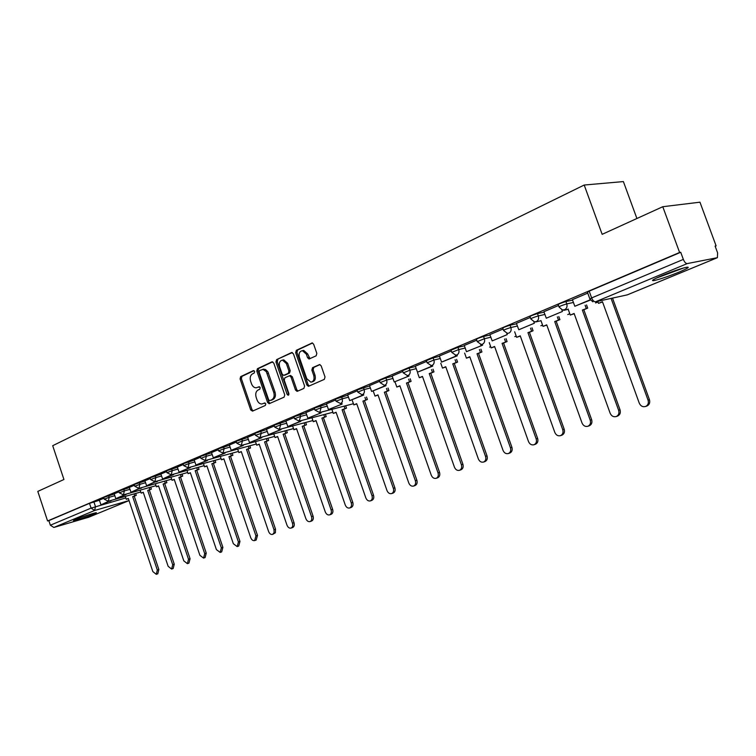 <?xml version="1.0" encoding="UTF-8"?>
<svg xmlns="http://www.w3.org/2000/svg" width="756" height="756" viewBox="0 0 756 756"><rect width="100%" height="100%" fill="white"/><g stroke="black" fill="none" stroke-linecap="round" stroke-linejoin="round"><path stroke-width="1.13" d="M254.64 371.432L253.373 370.62L240.663 376.62L240.068 378.907L250.708 409.932L252.504 411.132L265.356 405.443L265.791 403.846L264.723 402.948L261.869 403.997C259.733 403.987 258.117 402.636 257.04 399.915L256.152 397.316C255.226 393.838 255.878 391.4 258.108 389.992L259.78 389.236L260.206 387.63L259.185 386.732L256.171 387.828C254.101 387.771 252.542 386.42 251.502 383.783L250.605 381.185C249.688 377.716 250.33 375.269 252.551 373.833L254.214 373.048L254.64 371.432M75.364 519.485L73.445 520.695C78.662 519.552 85.645 517.302 94.387 513.957L96.371 512.71C94.566 512.757 80.684 517.227 75.364 519.485M661.821 275.685C653.127 279.399 650.538 281.024 654.044 280.58C659.884 279.285 668.096 276.507 678.69 272.245C687.591 268.465 690.266 266.802 686.694 267.237C680.731 268.578 672.443 271.395 661.821 275.685M316.15 355.83L316.84 353.402L313.655 344.235L312.209 342.94L296.333 350.311L295.662 352.712L306.851 385.021L308.41 386.335L324.324 379.37L325.023 376.96L321.168 365.857L319.646 364.543L312.54 367.671L311.859 370.071L313.749 375.543C314.6 379.276 313.645 381.487 310.905 382.186L306.756 378.68L299.376 357.38C298.525 353.487 299.546 351.256 302.447 350.68L306.331 354.139L307.56 357.701L309.043 359.005L316.15 355.83M47.581 520.969L37.8 491.4L63.939 479.493L52.703 445.7L584.199 185.031L602.154 234.332L662.776 206.719L679.606 252.476L47.581 520.969L48.838 520.61L50.359 525.212L91.089 508.117L125.827 497.93M273.757 363.031L271.905 361.859L257.409 368.711L256.794 371.026L267.596 402.438L269.127 403.723L284.086 397.165L284.738 394.83L273.757 363.031M292.326 352.551L276.583 359.648L291.514 352.589L293.413 353.77L304.583 386.032L303.912 388.395L297.41 391.268M297.987 391.013L296.787 389.746L295.511 390.049L297.061 391.353M295.511 390.049L291.013 377.046L289.52 375.751L284.889 377.773L284.237 380.126L288.896 393.602L288.206 395.293L287.119 394.386L275.94 362.001L276.583 359.648M662.776 206.719L699.952 202.183L716.121 245.898L715.176 246.286M636.911 218.503L623.388 181.582L584.199 185.031M679.606 252.476L680.721 252.268L683.348 259.412C684.511 262.181 685.805 263.57 687.242 263.589L717.387 257.683L717.624 252.92L715.1 246.078L716.121 245.898M48.838 520.61L89.492 503.345L99.461 500.264M88.669 517.236L53.846 527.461L50.359 525.212M118.966 491.806L114.203 493.838M134.417 485.257L129.323 487.422L131.015 492.279L139.728 488.159M150.283 478.539L144.897 480.816L146.617 485.739L155.556 481.506M166.575 471.631L160.886 474.04L162.625 479.03L171.81 474.673M183.311 464.534L177.301 467.085L179.077 472.141L188.66 468.125L188.499 467.652M200.51 457.248L194.169 459.941L195.965 465.053L205.812 460.933L205.651 460.442M218.191 449.754L211.5 452.589L213.324 457.777L223.445 453.534L223.275 453.033M236.373 442.052L229.37 445.029M255.074 434.124L247.628 437.28L249.527 442.61L260.234 438.121L255.471 435.286L267.284 431.43M274.324 425.959L266.481 429.285L268.408 434.691L279.427 430.079L279.229 429.502M294.15 417.558L285.881 421.064L287.838 426.545L299.187 421.791L298.979 421.196M314.572 408.911L305.925 412.587M335.607 399.99L326.431 403.884L328.463 409.525L342.128 404.054L328.463 409.525M357.305 390.795L347.637 394.897L349.707 400.614L362.124 395.416L361.869 394.689L362.606 394.509C364.25 393.564 364.751 391.91 364.127 389.548L370.402 387.97M379.682 381.308L369.495 385.626L371.612 391.438L384.417 386.07L384.142 385.286M402.778 371.517L392.128 376.053M426.63 361.415L415.327 366.206L417.52 372.188L431.166 366.471L430.835 365.526M451.266 350.973L439.359 356.019L441.599 362.096L455.698 356.189L455.32 355.14M476.724 340.181L464.279 345.473M503.061 329.021L489.86 334.615L492.194 340.899L507.257 334.587L506.785 333.264M530.306 317.473L516.405 323.37L518.786 329.748L534.369 323.218L533.83 321.716M558.523 305.519L543.866 311.727L546.304 318.21L562.445 311.453L561.831 309.743M587.752 293.13L572.415 299.65M558.977 306.785L558.24 304.715C558.278 304.12 560.839 303.061 565.913 301.531L572.585 300.123M530.759 318.72L530.022 316.679C530.06 316.112 532.555 315.082 537.507 313.589L544.122 312.152M503.496 330.24L502.778 328.227C502.806 327.688 505.235 326.686 510.073 325.231L516.641 323.766M477.159 341.381L476.45 339.387C476.469 338.868 478.841 337.904 483.566 336.477L490.086 334.993M451.682 352.154L450.982 350.179L457.938 347.354L464.411 345.842M427.036 362.568L426.346 360.621L433.15 357.871L439.567 356.35M403.184 372.661L402.504 370.733L409.147 368.049L415.526 366.518M380.079 382.423L379.408 380.523L385.919 377.915L392.241 376.365M357.692 391.891L357.03 390.011L369.675 385.91M335.985 401.067L335.343 399.215L347.807 395.161M314.94 409.969L314.298 408.136L326.592 404.129M294.509 418.607L293.886 416.792L306.01 412.842M274.683 426.989L274.059 425.193L286.033 421.29M255.424 435.135L254.81 433.358L266.622 429.502M236.713 443.054L236.108 441.287L247.77 437.488M218.522 450.737L217.926 448.998L229.446 445.237M200.841 458.221L200.255 456.492L211.623 452.778M183.632 465.498L183.056 463.787L194.292 460.12M166.896 472.576L166.32 470.884L177.424 467.255M150.595 479.465L150.038 477.792L161 474.21M134.729 486.174L134.171 484.52L145.01 480.977M119.268 492.714L118.72 491.079L129.437 487.573M104.205 499.083L103.657 497.467L114.26 493.999M103.903 498.195L99.357 500.122L100.992 504.866L109.27 500.954M680.721 252.268L589.189 291.145L587.459 292.326L589.803 298.79M259.554 386.817L258.561 387.27M265.082 403.005L264.118 403.439M254.025 370.648L241.958 376.346L241.362 378.624L251.994 409.62L253.128 410.848M272.699 361.822L258.694 368.437L258.079 370.752L268.881 402.126L270.034 403.373M259.582 370.525L259.157 372.141L268.654 399.754L269.712 400.652L271.725 399.801C274.003 398.393 274.674 395.936 273.748 392.411L266.273 371.583L263.012 369.41L259.582 370.525M262.748 369.363L265.479 369.467L267.841 371.735L275.023 392.118C275.959 395.634 275.288 398.091 273.001 399.489L271.215 400.283M296.787 389.746L292.298 376.753L290.427 375.543M277.877 359.374L277.235 361.727L288.868 394.783M286.354 363.56L282.489 360.13C279.729 360.735 278.766 362.927 279.607 366.707L282.158 374.097L283.642 375.382L288.263 373.351L288.924 370.988L286.354 363.56L287.639 363.286L283.774 359.865L282.678 360.092M284.927 375.099L284.029 375.297L284.927 375.099M287.639 363.286L290.209 370.705L289.548 373.067L285.314 375.004M302.495 350.671L303.732 350.415L307.607 353.874L309.988 358.675M311.897 381.95L312.181 381.884C314.921 381.194 315.876 378.983 315.025 375.25L313.749 375.543M319.977 364.59L313.816 367.388L313.135 369.788L315.025 375.25M312.54 342.997L297.618 350.047L296.947 352.447L308.127 384.719L309.336 385.995M128.369 498.62L126.29 499.291L128.312 498.45L152.844 571.593L156.265 574.324L157.314 570.052L158.854 569.514L157.806 573.785L156.265 574.324M135.655 493.441L136.288 495.341L132.678 496.635L134.237 496.191L158.854 569.514M136.288 495.341L134.237 496.191M110.896 500.491L100.992 504.866M111.028 500.878L109.403 501.341M132.678 496.635L157.314 570.052M134.729 495.785L134.086 493.885M126.29 499.291L125.316 496.39M80.873 517.397L88.594 514.817M656.227 278.151L683.859 267.898M682.214 268.361L657.767 277.443M143.3 492.43L141.155 493.12L143.234 492.25L168.134 566.301L171.631 569.06L172.708 564.713L174.258 564.184L173.171 568.521L171.631 569.06M150.727 487.147L151.38 489.075L147.713 490.398L149.282 489.954L174.258 564.184M151.38 489.075L149.282 489.954M125.931 494.178L115.81 498.648L114.203 493.829M126.063 494.575L115.81 498.648M147.713 490.398L172.708 564.713M149.811 489.529L149.159 487.592M141.155 493.12L140.162 490.143M158.599 486.089L156.407 486.788L158.543 485.9L183.812 560.876L187.384 563.655L188.509 559.251L190.058 558.712L188.934 563.116L187.384 563.655M166.188 480.703L166.849 482.659L163.126 484.001L164.695 483.556L190.058 558.712M166.849 482.659L164.695 483.556M141.353 487.696L131.015 492.279M141.495 488.111L139.869 488.574M163.126 484.001L188.509 559.251M165.28 483.103L164.619 481.137M156.407 486.788L155.377 483.745M174.296 479.578L172.047 480.296L174.239 479.389L199.896 555.301L203.553 558.108L204.715 553.638L206.256 553.099L205.093 557.569L203.553 558.108M182.045 474.078L182.725 476.082L178.945 477.442L180.514 476.998L206.256 553.099M182.725 476.082L180.514 476.998M157.191 481.043L146.617 485.739M157.333 481.477L155.698 481.931M178.945 477.442L204.715 553.638M181.156 476.526L180.476 474.522M172.047 480.296L170.998 477.178M190.408 472.897L188.093 473.643L190.342 472.708L216.396 549.593L220.138 552.419L221.347 547.873L222.888 547.344L221.688 551.88L220.138 552.419M198.327 467.284L199.017 469.325L195.171 470.704L196.74 470.26L222.888 547.344M199.017 469.325L196.74 470.26M173.436 474.21L173.587 474.664L162.625 479.03M173.587 474.664L171.962 475.118M195.171 470.704L221.347 547.873M197.439 469.76L196.749 467.728M188.093 473.643L187.016 470.44M206.936 466.036L204.564 466.811L206.87 465.847L233.339 543.725L237.167 546.579L238.423 541.967L239.964 541.428L238.716 546.04L237.167 546.579M215.025 460.31L215.734 462.388L211.831 463.797L213.4 463.352L239.964 541.428M215.734 462.388L213.4 463.352M190.134 467.199L190.295 467.671L179.077 472.141M190.295 467.671L188.66 468.125M211.831 463.797L238.423 541.967M214.165 462.823L213.457 460.754M204.564 466.811L203.449 463.513M223.908 458.996L221.48 459.79L223.852 458.807L250.737 537.705C251.682 539.954 252.986 540.909 254.659 540.578L255.953 535.891L257.503 535.361L256.199 540.039L254.659 540.578M232.186 453.156L232.905 455.263L228.936 456.69L230.514 456.255L257.503 535.361M232.905 455.263L230.514 456.255M207.286 459.988L207.446 460.48L195.965 465.053M207.446 460.48L205.812 460.933M228.936 456.69L255.953 535.891M231.336 455.698L230.608 453.581M221.48 459.79L220.327 456.407M241.344 451.767L238.849 452.579L241.277 451.578L268.607 531.515C269.571 533.793 270.913 534.766 272.623 534.416L274.116 532.63L273.974 529.654L275.515 529.124L275.382 532.782L272.623 534.416M249.811 445.794L250.548 447.949L246.513 449.404L248.091 448.969L275.515 529.124M250.548 447.949L248.091 448.969M224.91 452.579L225.08 453.09L213.324 457.777M225.08 453.09L223.445 453.534M246.513 449.404L273.974 529.654M248.97 448.384L248.233 446.22M238.849 452.579L237.667 449.102M259.261 444.339L256.7 445.18L259.195 444.141L286.978 525.155C287.96 527.471 289.331 528.444 291.088 528.075C292.657 527.253 293.13 525.647 292.487 523.246L294.027 522.708C294.67 525.108 294.197 526.715 292.629 527.537L291.088 528.075M267.917 438.234L268.673 440.436L264.572 441.91L266.14 441.485L294.027 522.708M268.673 440.436L266.14 441.485M243.035 444.963L243.215 445.492L231.175 450.302L229.37 445.019M241.58 445.936L241.4 445.407M243.215 445.492L231.175 450.302M264.572 441.91L292.487 523.246M267.104 440.861L266.348 438.66M256.7 445.18L255.471 441.599M277.679 436.694L275.042 437.563L277.613 436.505L305.849 518.616C306.86 520.96 308.259 521.942 310.073 521.564C311.689 520.723 312.171 519.088 311.519 516.65L313.06 516.121C313.712 518.55 313.23 520.185 311.614 521.026L310.073 521.564M286.533 430.457L287.308 432.706L283.141 434.209L284.71 433.783L313.06 516.121M287.308 432.706L284.71 433.783M261.67 437.129L261.869 437.677L249.527 442.61M261.869 437.677L260.234 438.121M283.141 434.209L311.519 516.65M285.74 433.131L284.965 430.873M275.042 437.563L273.776 433.878M296.617 428.841L293.904 429.739L296.55 428.643L325.269 511.897C326.29 514.269 327.735 515.261 329.597 514.874C331.26 514.004 331.761 512.341 331.1 509.875L332.64 509.346C333.292 511.803 332.791 513.466 331.128 514.335L329.597 514.874M305.679 422.453L306.473 424.759L302.23 426.28L303.799 425.864L332.64 509.346M306.473 424.759L303.799 425.864M280.854 429.058L281.052 429.644L268.408 434.691M281.052 429.644L279.427 430.079M302.23 426.28L331.1 509.875M304.904 425.174L304.11 422.878M293.904 429.739L292.591 425.94M316.093 420.761L313.305 421.687L316.027 420.563L345.246 504.98C346.286 507.389 347.769 508.391 349.688 507.975C351.398 507.087 351.918 505.395 351.247 502.901L352.778 502.371C353.449 504.866 352.92 506.558 351.219 507.446L349.688 507.975M325.373 414.231L326.195 416.575L321.876 418.134L323.436 417.718L352.778 502.371M326.195 416.575L323.436 417.718M300.605 420.752L300.812 421.366L287.838 426.545M300.812 421.366L299.187 421.791M321.876 418.134L351.247 502.901M324.626 416.991L323.814 414.638M313.305 421.687L311.945 417.766M336.146 412.445L333.273 413.409L336.07 412.247L365.81 497.854C366.868 500.302 368.389 501.313 370.364 500.888C372.122 499.971 372.661 498.251 371.99 495.719L373.511 495.189C374.182 497.722 373.644 499.442 371.886 500.349L370.364 500.888M345.653 405.755L346.484 408.164L342.099 409.743L343.649 409.336L373.511 495.189M346.484 408.164L343.649 409.336M320.941 412.19L321.158 412.842L307.853 418.162L305.915 412.578M319.533 413.267L319.315 412.634M321.158 412.842L307.853 418.162M342.099 409.743L371.99 495.719M344.925 408.571L344.093 406.161M333.273 413.409L331.865 409.346M356.785 403.893L353.827 404.876L356.709 403.685L386.977 490.531C388.064 493.007 389.623 494.027 391.655 493.583C393.47 492.647 394.027 490.89 393.347 488.319L394.859 487.8C395.549 490.36 394.982 492.118 393.177 493.054L391.655 493.583M366.518 397.023L367.388 399.489L362.918 401.105L364.468 400.699L394.859 487.8M367.388 399.489L364.468 400.699M341.892 403.373L342.128 404.054M362.918 401.105L393.347 488.319M365.828 399.896L364.968 397.429M353.827 404.876L352.362 400.68M378.038 395.076L375.004 396.097L377.972 394.859L408.788 482.971C409.894 485.494 411.5 486.524 413.598 486.061C415.46 485.097 416.046 483.311 415.346 480.703L416.858 480.183C417.548 482.782 416.972 484.568 415.101 485.532L413.598 486.061M388.026 388.036L388.915 390.568L384.36 392.213L385.91 391.816L416.858 480.183M388.915 390.568L385.91 391.816M363.485 394.292L363.74 395.001L349.707 400.614M363.74 395.001L362.124 395.416M384.36 392.213L415.346 480.703M387.365 390.965L386.477 388.433M375.004 396.097L373.483 391.74M399.952 385.985L396.815 387.044L399.877 385.777L431.26 475.193C432.404 477.754 434.048 478.794 436.203 478.302C438.121 477.31 438.726 475.496 438.026 472.85L439.529 472.33C440.228 474.976 439.623 476.79 437.705 477.773L436.203 478.302M410.187 378.775L411.094 381.364L406.463 383.037L408.004 382.649L439.529 472.33M411.094 381.364L408.004 382.649M385.758 384.908L386.023 385.664L371.612 391.438M386.023 385.664L384.417 386.07M406.463 383.037L438.026 472.85M409.563 381.752L408.646 379.162M396.815 387.044L395.237 382.536M422.528 376.62L419.306 377.707L422.453 376.403L454.441 467.17C455.603 469.769 457.295 470.818 459.525 470.298C461.5 469.287 462.124 467.435 461.406 464.751L462.899 464.241C463.617 466.915 462.993 468.758 461.009 469.778L459.525 470.298M433.037 369.221L433.972 371.876L429.247 373.587L430.778 373.199L462.899 464.241M433.972 371.876L430.778 373.199M408.741 375.241L409.015 376.025L394.207 381.969L392.128 376.034M407.418 376.431L407.115 375.571M409.015 376.025L394.207 381.969M429.247 373.587L461.406 464.751M432.441 372.254L431.506 369.599M419.306 377.707L417.652 373.029M445.823 366.962L442.496 368.087L445.747 366.736L478.34 458.892C479.531 461.538 481.279 462.587 483.575 462.048C485.617 460.999 486.269 459.119 485.541 456.397L487.015 455.887C487.743 458.599 487.091 460.489 485.059 461.529L483.575 462.048M456.605 359.355L457.569 362.086L452.759 363.834L454.28 363.456L487.015 455.887M457.569 362.086L454.28 363.456M432.46 365.243L432.753 366.084L417.52 372.188M432.753 366.084L431.166 366.471M452.759 363.834L485.541 456.397M456.057 362.464L455.084 359.724M442.496 368.087L440.776 363.22M469.863 356.993L466.424 358.164L469.778 356.766L503.014 450.349C504.233 453.033 506.029 454.101 508.41 453.534C510.498 452.457 511.179 450.538 510.442 447.779L511.906 447.268C512.644 450.028 511.973 451.937 509.875 453.014L508.41 453.534M480.929 349.178L481.931 351.984L477.017 353.761L478.529 353.402L511.906 447.268M481.931 351.984L478.529 353.402M456.964 354.923L457.276 355.811L441.599 362.096M457.276 355.811L455.698 356.189M477.017 353.761L510.442 447.779M480.419 352.353L479.417 349.537M466.424 358.164L464.628 353.09M494.679 346.702L491.126 347.911L494.594 346.475L528.491 441.532C529.739 444.263 531.591 445.331 534.048 444.736C536.212 443.621 536.911 441.665 536.165 438.867L537.62 438.367C538.366 441.164 537.658 443.11 535.503 444.226L535.352 444.282M506.047 338.66L507.078 341.551L502.069 343.375L503.562 343.016L537.62 438.367M507.078 341.551L503.562 343.016M466.48 351.672L482.611 345.199L466.48 351.672L464.269 345.464M481.043 345.568L480.627 344.396M502.069 343.375L536.165 438.867M505.584 341.91L504.554 339.019M491.126 347.911L489.245 342.619M520.308 336.07L516.641 337.327L520.232 335.834L554.809 432.413C556.095 435.201 558.004 436.278 560.546 435.645C562.776 434.492 563.503 432.508 562.738 429.673L564.174 429.172C564.94 432.007 564.203 433.991 561.982 435.144L561.803 435.201M531.997 327.802L533.065 330.778L527.953 332.631L529.427 332.281L564.174 429.172M533.065 330.778L529.427 332.281M507.257 334.587L492.194 340.899M527.953 332.631L562.738 429.673M531.581 331.128L530.514 328.142M516.641 337.327L514.666 331.79M546.805 325.08L543.016 326.384L546.72 324.844L582.016 422.991C583.339 425.836 585.314 426.913 587.951 426.242C590.238 425.061 590.994 423.029 590.219 420.156L591.636 419.665C592.411 422.528 591.655 424.56 589.368 425.751L589.141 425.826M558.816 316.566L559.922 319.637L554.706 321.536L556.17 321.196L591.636 419.665M559.922 319.637L556.17 321.196M534.369 323.218L518.786 329.748M554.706 321.536L590.219 420.156M558.457 319.977L557.352 316.896M543.016 326.384L540.937 320.582M574.201 313.721L570.279 315.072L574.116 313.475L610.158 413.248C611.519 416.15 613.56 417.236 616.291 416.518C618.644 415.29 619.419 413.22 618.635 410.319L620.033 409.828C620.818 412.729 620.043 414.798 617.69 416.027L617.406 416.131M586.552 304.933L587.705 308.117L582.366 310.055L583.821 309.733L620.033 409.828M587.705 308.117L583.821 309.733M562.445 311.453L546.304 318.21M582.366 310.055L618.635 410.319M586.259 308.439L585.106 305.254M570.279 315.072L568.087 308.987M602.541 301.965L598.497 303.364L602.456 301.72L639.274 403.165C640.682 406.133 642.808 407.229 645.652 406.445C648.053 405.169 648.856 403.061 648.053 400.132L649.432 399.65C650.226 402.579 649.423 404.687 647.023 405.963L646.645 406.095M612.511 298.091L649.432 399.65M590.266 299.792L574.806 306.265L572.405 299.631M590.417 300.028L574.806 306.265M611.084 298.403L648.053 400.132M598.497 303.364L597.75 301.313M687.242 263.589L595.548 301.786L627.215 294.887L717.227 257.73M93.876 501.842L95.473 506.615L94.632 510.47L53.846 527.461M88.272 517.406L129.03 500.576L94.632 510.47L91.089 508.117L89.492 503.345M565.913 301.531L566.764 303.893L573.426 302.466M537.507 313.589L538.338 315.904L544.953 314.458M563.683 310.347L568.219 309.346M510.073 325.231L510.886 327.509L517.454 326.034M535.579 321.952L540.984 320.733M483.566 336.477L484.369 338.726L490.88 337.223M457.938 347.354L458.722 349.565L465.186 348.043M433.15 357.871L433.916 360.045L440.332 358.505M409.147 368.049L409.903 370.194L416.272 368.644M385.919 377.915L386.656 380.022L392.978 378.463M363.4 387.469L364.127 389.548L357.758 392.08L361.907 394.689M341.58 396.73L342.288 398.771L348.516 397.193M320.412 405.707L321.111 407.72L327.291 406.133M299.877 414.42L300.567 416.405L306.69 414.817M279.947 422.878L280.618 424.844L286.704 423.247M260.593 431.1L261.255 433.027L260.007 437.563M241.778 439.075L242.43 440.984L248.422 439.378M223.502 446.834L224.145 448.714L230.079 447.108M205.726 454.375L206.36 456.227L212.256 454.63M188.442 461.708L189.066 463.541L194.906 461.935M171.621 468.852L172.226 470.657L178.029 469.051M155.245 475.798L155.849 477.575L161.604 475.978M139.302 482.564L139.888 484.322L145.606 482.725M123.767 489.151L124.353 490.89L130.013 489.302M108.628 495.577L109.204 497.287L114.827 495.709M104.233 499.177L109.204 497.287L108.335 501.219L104.233 499.177M119.297 492.808L124.353 490.89L123.445 494.878L119.297 492.808M134.757 486.278L139.888 484.322L138.953 488.367L134.757 486.278M150.633 479.569L155.849 477.575L154.867 481.685L150.633 479.569M166.934 472.689L172.226 470.657L171.215 474.825L166.934 472.689M183.67 465.611L189.066 463.541L188.008 467.784L183.67 465.611M200.879 458.344L206.36 456.227L205.263 460.536L200.879 458.344M218.569 450.869L224.145 448.714L223.001 453.099L218.569 450.869M236.76 443.186L242.43 440.984L241.24 445.445L236.76 443.186M274.73 427.149L280.618 424.844L279.333 429.455L274.73 427.149M294.566 418.767L300.567 416.405L299.225 421.111L294.566 418.767M314.997 410.139L321.111 407.72L319.712 412.511L314.997 410.139M336.051 401.247L342.288 398.771L342.402 401.748L340.833 403.647L336.051 401.247M380.145 382.63L386.656 380.022C387.289 382.423 386.76 384.114 385.069 385.087L384.284 385.276L380.145 382.63M403.26 372.869L409.903 370.194C410.555 372.632 409.998 374.352 408.249 375.363L407.371 375.552L403.26 372.869M427.112 362.795L433.916 360.045C434.568 362.521 433.991 364.279 432.186 365.318L431.185 365.526L427.112 362.795M451.767 352.381L458.722 349.565C459.393 352.079 458.788 353.874 456.917 354.933L455.774 355.159L451.767 352.381M477.244 341.627L484.369 338.726C485.04 341.287 484.416 343.111 482.479 344.207L481.156 344.434L477.244 341.627M503.59 330.504C503.619 329.966 506.057 328.973 510.886 327.509C511.576 330.117 510.924 331.988 508.92 333.112L507.361 333.339L503.59 330.504M530.854 318.994C530.892 318.437 533.386 317.407 538.338 315.904C539.037 318.56 538.357 320.468 536.278 321.631L534.435 321.839L530.854 318.994M559.081 307.068C559.128 306.482 561.689 305.424 566.764 303.893C567.482 306.596 566.764 308.542 564.609 309.743L562.379 309.903L559.081 307.068M490.72 346.777L489.604 347.099M516.225 336.136L514.808 336.6M542.562 325.127L540.852 325.76M569.797 313.721L567.756 314.553M597.968 301.909L595.577 302.958M589.189 291.145L591.636 297.921L683.348 259.412M592.874 301.852L589.907 299.074L591.636 297.921C592.742 300.538 594.046 301.833 595.548 301.786M627.565 294.745L625.949 295.171M251.994 409.62L250.708 409.932M241.362 378.624L240.068 378.907M241.958 376.346L240.663 376.62M268.881 402.126L267.596 402.438M258.079 370.752L256.794 371.026M258.694 368.437L257.409 368.711M273.001 399.489L271.725 399.801M275.023 392.118L273.748 392.411M268.503 373.171L267.208 373.455M291.996 352.485L291.514 352.589M292.298 376.753L291.013 377.046M288.405 394.084L287.119 394.386M277.235 361.727L275.94 362.001M289.548 373.067L288.263 373.351M290.209 370.705L288.924 370.988M308.845 357.427L307.56 357.701M307.607 353.874L306.331 354.139M313.135 369.788L311.859 370.071M313.816 367.388L312.54 367.671M308.127 384.719L306.851 385.021M296.947 352.447L295.662 352.712M297.618 350.047L296.333 350.311M312.219 342.94L311.708 343.044M653.647 279.493L654.044 280.58M140.777 491.986L108.259 501.237M156.019 485.654L123.37 494.897M171.659 479.153L138.877 488.395M187.705 472.491L154.8 481.714M204.177 465.658L171.139 474.853M221.092 458.637L187.932 467.803M238.461 451.426L205.197 460.565M256.303 444.018L222.935 453.118M274.645 436.41L241.183 445.464M293.508 428.586L259.96 437.582M312.908 420.534L279.285 429.474M332.876 412.256L299.187 421.12M353.43 403.723L319.693 412.521M489.652 347.089L490.729 346.806M514.874 336.59L516.235 336.184M540.927 325.741L542.591 325.193M567.85 314.534L569.826 313.816M595.69 302.929L598.005 302.013M627.385 294.84L717.387 257.683M88.461 517.34L129.03 500.585M263.91 369.117L262.615 369.391M290.795 375.467L289.52 375.751M283.774 359.865L282.489 360.13M303.732 350.415L302.447 350.68M534.048 444.736L535.503 444.226M560.546 435.645L561.982 435.144M587.951 426.242L589.368 425.751M616.291 416.518L617.69 416.027M645.652 406.445L647.023 405.963"/></g></svg>
